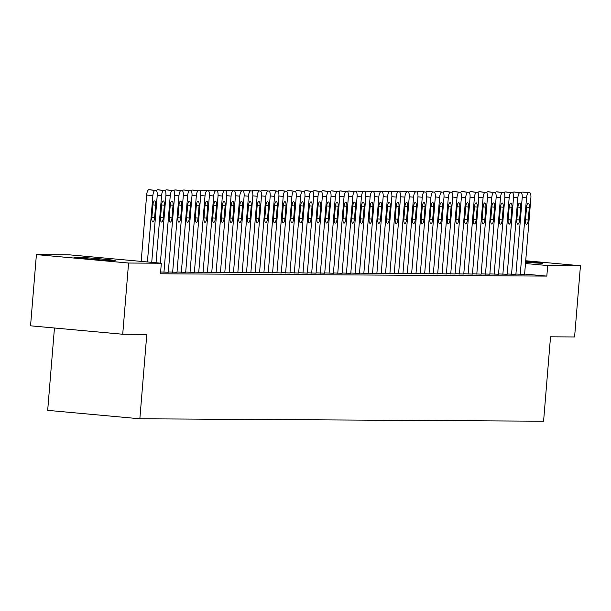 <?xml version="1.0" encoding="UTF-8"?>
<svg xmlns="http://www.w3.org/2000/svg" width="611" height="611" viewBox="0 0 611 611"><rect width="100%" height="100%" fill="white"/><g stroke="black" fill="none" stroke-linecap="round" stroke-linejoin="round"><path stroke-width="0.92" d="M525.674 261.21A20.644 0.542 -175.3 0 1 542.866 263.158A20.644 0.542 -175.3 0 1 541.72 263.242A20.644 0.542 -175.3 0 1 525.59 262.279M113.997 260.676A20.644 0.542 -175.3 0 1 91.108 259.148A20.644 0.542 -175.3 0 1 73.992 257.2A20.644 0.542 -175.3 0 1 75.138 257.116A20.644 0.542 -175.3 0 1 98.027 258.644A20.644 0.542 -175.3 0 1 115.143 260.591A20.644 0.542 -175.3 0 1 113.997 260.676M54.455 328L47.681 410.355L139.85 418.787L543.584 421.216L550.526 336.814L574.592 336.959L580.45 265.754L547.685 265.556L525.491 263.524M139.85 418.787L146.793 334.393L122.719 334.248L30.55 325.816L36.408 254.611L69.165 254.81L161.335 263.234L128.57 263.036L36.408 254.611M507.237 273.995L515.905 274.339M489.862 273.888L498.523 274.24M472.479 273.781L481.147 274.133M455.096 273.682L463.764 274.026M437.72 273.575L446.381 273.927M420.337 273.468L429.006 273.82M402.962 273.369L411.623 273.713M385.579 273.262L394.248 273.606M368.196 273.155L376.865 273.507M350.821 273.056L359.482 273.4M333.438 272.949L342.107 273.293M316.063 272.842L324.724 273.193M298.68 272.743L307.348 273.086M281.297 272.636L289.965 272.98M263.921 272.529L272.582 272.88M246.539 272.43L255.207 272.773M229.163 272.323L237.824 272.666M211.78 272.216L220.876 272.605L220.449 272.567L226.734 196.062A5.293 1.734 95.2 0 0 225.482 190.785A5.293 1.734 95.2 0 0 225.428 190.777L224.558 190.777A5.293 1.734 95.2 0 0 222.389 196.039L216.095 272.575M194.397 272.116L203.066 272.46M177.022 272.01L185.683 272.353M160.617 271.994L168.308 272.254M161.335 263.234L160.464 273.781L546.822 276.103L524.62 274.079M168.331 271.956L176.999 272.3M185.713 272.063L194.374 272.407M203.089 272.162L211.757 272.514M220.472 272.269L229.133 272.613M237.847 272.376L246.516 272.72M255.23 272.475L263.899 272.827M272.613 272.582L281.274 272.934M289.988 272.689L298.657 273.033M307.371 272.789L316.032 273.14M324.747 272.896L333.415 273.247M342.129 273.002L350.798 273.346M359.512 273.109L368.173 273.453M376.888 273.209L385.984 273.598L385.556 273.56L391.842 197.055A5.293 1.734 95.2 0 0 390.589 191.778A5.293 1.734 95.2 0 0 390.536 191.77L389.673 191.77A5.293 1.734 95.2 0 0 387.496 197.032L381.203 273.568M394.271 273.316L402.932 273.659M411.646 273.423L420.315 273.766M429.029 273.522L437.697 273.873M446.412 273.629L455.073 273.972M463.787 273.736L472.456 274.079M481.17 273.835L489.831 274.186M498.545 273.942L507.214 274.286M515.928 274.049L524.597 274.392M525.712 260.752L580.45 265.754M122.719 334.248L128.57 263.036M546.822 276.103L547.685 265.556M147.419 261.959L152.872 195.619A5.293 1.734 95.2 0 1 155.041 190.357L155.912 190.365A5.293 1.734 95.2 0 1 155.958 190.365A5.293 1.734 95.2 0 1 157.218 195.65L151.734 262.356M149.779 189.8A5.293 1.734 -84.8 0 0 149.733 189.792A5.293 1.734 -84.8 0 0 149.68 189.792L148.817 189.784A5.293 1.734 -84.8 0 0 146.64 195.054L141.187 261.393M152.872 205.12A4.239 1.382 -84.8 0 1 154.644 200.912A4.239 1.382 -84.8 0 1 155.652 205.136L154.614 217.799A4.239 1.382 -84.8 0 1 152.834 222.007A4.239 1.382 -84.8 0 1 151.834 217.783L152.872 205.12M156.042 262.753L161.564 195.673A5.293 1.734 95.2 0 1 163.733 190.411L164.603 190.418A5.293 1.734 95.2 0 1 164.649 190.418A5.293 1.734 95.2 0 1 165.902 195.703L160.357 263.142M161.564 205.174A4.239 1.382 -84.8 0 1 163.336 200.966A4.239 1.382 -84.8 0 1 164.344 205.189L163.305 217.852A4.239 1.382 -84.8 0 1 161.525 222.06A4.239 1.382 -84.8 0 1 160.517 217.829L161.564 205.174M156.485 190.693A5.293 1.734 -84.8 0 1 157.501 189.838L158.371 189.845A5.293 1.734 -84.8 0 1 158.425 189.845A5.293 1.734 -84.8 0 1 158.47 189.853M163.954 272.262L170.248 195.726A5.293 1.734 95.2 0 1 172.424 190.464L173.287 190.464A5.293 1.734 95.2 0 1 173.341 190.472A5.293 1.734 95.2 0 1 174.593 195.749L168.3 272.285M170.255 205.227A4.239 1.382 -84.8 0 1 172.027 201.019A4.239 1.382 -84.8 0 1 173.035 205.243L171.989 217.898A4.239 1.382 -84.8 0 1 170.217 222.114A4.239 1.382 -84.8 0 1 169.209 217.883L170.255 205.227M165.176 190.747A5.293 1.734 -84.8 0 1 166.192 189.891L167.063 189.899A5.293 1.734 -84.8 0 1 167.109 189.899A5.293 1.734 -84.8 0 1 167.162 189.906M172.646 272.315L178.939 195.78A5.293 1.734 95.2 0 1 181.108 190.517L181.979 190.517A5.293 1.734 95.2 0 1 182.032 190.525A5.293 1.734 95.2 0 1 183.285 195.803L176.991 272.338M178.939 205.281A4.239 1.382 -84.8 0 1 180.719 201.065A4.239 1.382 -84.8 0 1 181.719 205.296L180.68 217.951A4.239 1.382 -84.8 0 1 178.908 222.16A4.239 1.382 -84.8 0 1 177.9 217.936L178.939 205.281M173.868 190.792A5.293 1.734 -84.8 0 1 174.883 189.945L175.754 189.952A5.293 1.734 -84.8 0 1 175.8 189.952A5.293 1.734 -84.8 0 1 175.846 189.96M181.337 272.369L187.63 195.833A5.293 1.734 95.2 0 1 189.8 190.563L190.67 190.571A5.293 1.734 95.2 0 1 190.716 190.571A5.293 1.734 95.2 0 1 191.976 195.856L185.683 272.391M187.63 205.327A4.239 1.382 -84.8 0 1 189.41 201.118A4.239 1.382 -84.8 0 1 190.411 205.349L189.372 218.005A4.239 1.382 -84.8 0 1 187.592 222.213A4.239 1.382 -84.8 0 1 186.592 217.99L187.63 205.327M182.552 190.846A5.293 1.734 -84.8 0 1 183.575 189.998L184.446 190.006A5.293 1.734 -84.8 0 1 184.491 190.006A5.293 1.734 -84.8 0 1 184.537 190.013M190.029 272.422L196.322 195.879A5.293 1.734 95.2 0 1 198.491 190.617L199.362 190.624A5.293 1.734 95.2 0 1 199.407 190.624A5.293 1.734 95.2 0 1 200.668 195.91L194.374 272.445M196.322 205.38A4.239 1.382 -84.8 0 1 198.094 201.172A4.239 1.382 -84.8 0 1 199.102 205.395L198.063 218.058A4.239 1.382 -84.8 0 1 196.284 222.267A4.239 1.382 -84.8 0 1 195.283 218.043L196.322 205.38M191.243 190.899A5.293 1.734 -84.8 0 1 192.266 190.052L193.129 190.052A5.293 1.734 -84.8 0 1 193.183 190.059A5.293 1.734 -84.8 0 1 193.229 190.067M198.72 272.468L205.013 195.932A5.293 1.734 95.2 0 1 207.182 190.67L208.053 190.678A5.293 1.734 95.2 0 1 208.099 190.678A5.293 1.734 95.2 0 1 209.352 195.963L203.066 272.498M205.013 205.433A4.239 1.382 -84.8 0 1 206.785 201.225A4.239 1.382 -84.8 0 1 207.793 205.449L206.755 218.112A4.239 1.382 -84.8 0 1 204.975 222.32A4.239 1.382 -84.8 0 1 203.967 218.096L205.013 205.433M199.934 190.953A5.293 1.734 -84.8 0 1 200.95 190.105L201.821 190.105A5.293 1.734 -84.8 0 1 201.874 190.113A5.293 1.734 -84.8 0 1 201.92 190.113M207.404 272.521L213.697 195.986A5.293 1.734 95.2 0 1 215.874 190.724L216.737 190.731A5.293 1.734 95.2 0 1 216.79 190.731A5.293 1.734 95.2 0 1 218.043 196.016L211.75 272.552M213.705 205.487A4.239 1.382 -84.8 0 1 215.477 201.279A4.239 1.382 -84.8 0 1 216.485 205.502L215.439 218.165A4.239 1.382 -84.8 0 1 213.667 222.373A4.239 1.382 -84.8 0 1 212.659 218.142L213.705 205.487M208.626 191.006A5.293 1.734 -84.8 0 1 209.642 190.151L210.512 190.158A5.293 1.734 -84.8 0 1 210.558 190.158A5.293 1.734 -84.8 0 1 210.612 190.166M222.389 205.54A4.239 1.382 -84.8 0 1 224.168 201.332A4.239 1.382 -84.8 0 1 225.169 205.556L224.13 218.211A4.239 1.382 -84.8 0 1 222.358 222.427A4.239 1.382 -84.8 0 1 221.35 218.196L222.389 205.54M217.317 191.06A5.293 1.734 -84.8 0 1 218.333 190.204L219.204 190.212A5.293 1.734 -84.8 0 1 219.25 190.212A5.293 1.734 -84.8 0 1 219.296 190.22M224.787 272.628L231.08 196.093A5.293 1.734 95.2 0 1 233.249 190.831L234.12 190.831A5.293 1.734 95.2 0 1 234.166 190.838A5.293 1.734 95.2 0 1 235.426 196.116L229.133 272.651M231.08 205.594A4.239 1.382 -84.8 0 1 232.86 201.378A4.239 1.382 -84.8 0 1 233.86 205.609L232.822 218.264A4.239 1.382 -84.8 0 1 231.042 222.473A4.239 1.382 -84.8 0 1 230.042 218.249L231.08 205.594M226.001 191.106A5.293 1.734 -84.8 0 1 227.025 190.258L227.895 190.265A5.293 1.734 -84.8 0 1 227.941 190.265A5.293 1.734 -84.8 0 1 227.987 190.273M233.478 272.682L239.772 196.146A5.293 1.734 95.2 0 1 241.941 190.876L242.811 190.884A5.293 1.734 95.2 0 1 242.857 190.884A5.293 1.734 95.2 0 1 244.117 196.169L237.824 272.705M239.772 205.64A4.239 1.382 -84.8 0 1 241.544 201.431A4.239 1.382 -84.8 0 1 242.552 205.663L241.513 218.318A4.239 1.382 -84.8 0 1 239.733 222.526A4.239 1.382 -84.8 0 1 238.733 218.303L239.772 205.64M234.693 191.159A5.293 1.734 -84.8 0 1 235.716 190.311L236.579 190.319A5.293 1.734 -84.8 0 1 236.633 190.319A5.293 1.734 -84.8 0 1 236.678 190.327M242.17 272.735L248.463 196.2A5.293 1.734 95.2 0 1 250.632 190.93L251.503 190.938A5.293 1.734 95.2 0 1 251.549 190.938A5.293 1.734 95.2 0 1 252.801 196.223L246.516 272.758M248.463 205.693A4.239 1.382 -84.8 0 1 250.235 201.485A4.239 1.382 -84.8 0 1 251.243 205.708L250.205 218.371A4.239 1.382 -84.8 0 1 248.425 222.58A4.239 1.382 -84.8 0 1 247.417 218.356L248.463 205.693M243.384 191.212A5.293 1.734 -84.8 0 1 244.4 190.365L245.271 190.365A5.293 1.734 -84.8 0 1 245.324 190.372A5.293 1.734 -84.8 0 1 245.37 190.38M250.854 272.781L257.147 196.246A5.293 1.734 95.2 0 1 259.324 190.983L260.187 190.991A5.293 1.734 95.2 0 1 260.24 190.991A5.293 1.734 95.2 0 1 261.493 196.276L255.199 272.812M257.155 205.747A4.239 1.382 -84.8 0 1 258.927 201.538A4.239 1.382 -84.8 0 1 259.935 205.762L258.888 218.425A4.239 1.382 -84.8 0 1 257.116 222.633A4.239 1.382 -84.8 0 1 256.108 218.41L257.155 205.747M252.076 191.266A5.293 1.734 -84.8 0 1 253.091 190.418L253.962 190.418A5.293 1.734 -84.8 0 1 254.008 190.426A5.293 1.734 -84.8 0 1 254.061 190.426M259.545 272.834L265.838 196.299A5.293 1.734 95.2 0 1 268.008 191.037L268.878 191.044A5.293 1.734 95.2 0 1 268.932 191.044A5.293 1.734 95.2 0 1 270.184 196.33L263.891 272.865M265.838 205.8A4.239 1.382 -84.8 0 1 267.618 201.592A4.239 1.382 -84.8 0 1 268.619 205.815L267.58 218.478A4.239 1.382 -84.8 0 1 265.808 222.687A4.239 1.382 -84.8 0 1 264.8 218.455L265.838 205.8M260.767 191.319A5.293 1.734 -84.8 0 1 261.783 190.464L262.654 190.472A5.293 1.734 -84.8 0 1 262.699 190.472A5.293 1.734 -84.8 0 1 262.745 190.479M268.237 272.888L274.53 196.352A5.293 1.734 95.2 0 1 276.699 191.09L277.57 191.09A5.293 1.734 95.2 0 1 277.615 191.098A5.293 1.734 95.2 0 1 278.876 196.375L272.582 272.918M274.53 205.854A4.239 1.382 -84.8 0 1 276.309 201.645A4.239 1.382 -84.8 0 1 277.31 205.869L276.271 218.532A4.239 1.382 -84.8 0 1 274.492 222.74A4.239 1.382 -84.8 0 1 273.491 218.509L274.53 205.854M269.451 191.373A5.293 1.734 -84.8 0 1 270.474 190.517L271.345 190.525A5.293 1.734 -84.8 0 1 271.391 190.525A5.293 1.734 -84.8 0 1 271.437 190.533M276.928 272.941L283.221 196.406A5.293 1.734 95.2 0 1 285.39 191.144L286.261 191.144A5.293 1.734 95.2 0 1 286.307 191.151A5.293 1.734 95.2 0 1 287.567 196.429L281.274 272.964M283.221 205.907A4.239 1.382 -84.8 0 1 284.993 201.691A4.239 1.382 -84.8 0 1 286.001 205.922L284.963 218.578A4.239 1.382 -84.8 0 1 283.183 222.794A4.239 1.382 -84.8 0 1 282.183 218.562L283.221 205.907M278.142 191.419A5.293 1.734 -84.8 0 1 279.166 190.571L280.029 190.579A5.293 1.734 -84.8 0 1 280.082 190.579A5.293 1.734 -84.8 0 1 280.128 190.586M285.62 272.995L291.913 196.459A5.293 1.734 95.2 0 1 294.082 191.19L294.953 191.197A5.293 1.734 95.2 0 1 294.998 191.197A5.293 1.734 95.2 0 1 296.251 196.482L289.965 273.018M291.913 205.953A4.239 1.382 -84.8 0 1 293.685 201.745A4.239 1.382 -84.8 0 1 294.693 205.976L293.654 218.631A4.239 1.382 -84.8 0 1 291.875 222.839A4.239 1.382 -84.8 0 1 290.867 218.616L291.913 205.953M286.834 191.472A5.293 1.734 -84.8 0 1 287.85 190.624L288.72 190.632A5.293 1.734 -84.8 0 1 288.774 190.632A5.293 1.734 -84.8 0 1 288.82 190.64M294.303 273.048L300.597 196.513A5.293 1.734 95.2 0 1 302.773 191.243L303.636 191.251A5.293 1.734 95.2 0 1 303.69 191.251A5.293 1.734 95.2 0 1 304.942 196.536L298.649 273.071M300.604 206.006A4.239 1.382 -84.8 0 1 302.376 201.798A4.239 1.382 -84.8 0 1 303.384 206.029L302.338 218.685A4.239 1.382 -84.8 0 1 300.566 222.893A4.239 1.382 -84.8 0 1 299.558 218.669L300.604 206.006M295.525 191.526A5.293 1.734 -84.8 0 1 296.541 190.678L297.412 190.678A5.293 1.734 -84.8 0 1 297.458 190.685A5.293 1.734 -84.8 0 1 297.511 190.693M302.995 273.094L309.288 196.559A5.293 1.734 95.2 0 1 311.457 191.296L312.328 191.304A5.293 1.734 95.2 0 1 312.381 191.304A5.293 1.734 95.2 0 1 313.634 196.589L307.341 273.125M309.288 206.06A4.239 1.382 -84.8 0 1 311.068 201.851A4.239 1.382 -84.8 0 1 312.068 206.075L311.03 218.738A4.239 1.382 -84.8 0 1 309.258 222.946A4.239 1.382 -84.8 0 1 308.25 218.723L309.288 206.06M304.217 191.579A5.293 1.734 -84.8 0 1 305.233 190.731L306.103 190.731A5.293 1.734 -84.8 0 1 306.149 190.739A5.293 1.734 -84.8 0 1 306.195 190.739M311.686 273.148L317.98 196.612A5.293 1.734 95.2 0 1 320.149 191.35L321.019 191.358A5.293 1.734 95.2 0 1 321.065 191.358A5.293 1.734 95.2 0 1 322.325 196.643L316.032 273.178M317.98 206.113A4.239 1.382 -84.8 0 1 319.759 201.905A4.239 1.382 -84.8 0 1 320.76 206.128L319.721 218.791A4.239 1.382 -84.8 0 1 317.941 223A4.239 1.382 -84.8 0 1 316.941 218.776L317.98 206.113M312.901 191.633A5.293 1.734 -84.8 0 1 313.924 190.777L314.795 190.785A5.293 1.734 -84.8 0 1 314.841 190.785A5.293 1.734 -84.8 0 1 314.886 190.792M320.378 273.201L326.671 196.666A5.293 1.734 95.2 0 1 328.84 191.403L329.711 191.411A5.293 1.734 95.2 0 1 329.757 191.411A5.293 1.734 95.2 0 1 331.017 196.696L324.724 273.232M326.671 206.167A4.239 1.382 -84.8 0 1 328.443 201.958A4.239 1.382 -84.8 0 1 329.451 206.182L328.413 218.845A4.239 1.382 -84.8 0 1 326.633 223.053A4.239 1.382 -84.8 0 1 325.632 218.822L326.671 206.167M321.592 191.686A5.293 1.734 -84.8 0 1 322.616 190.831L323.479 190.838A5.293 1.734 -84.8 0 1 323.532 190.838A5.293 1.734 -84.8 0 1 323.578 190.846M329.069 273.254L335.363 196.719A5.293 1.734 95.2 0 1 337.532 191.457L338.402 191.457A5.293 1.734 95.2 0 1 338.448 191.464A5.293 1.734 95.2 0 1 339.701 196.742L333.415 273.277M335.363 206.22A4.239 1.382 -84.8 0 1 337.135 202.012A4.239 1.382 -84.8 0 1 338.143 206.235L337.104 218.891A4.239 1.382 -84.8 0 1 335.324 223.107A4.239 1.382 -84.8 0 1 334.316 218.875L335.363 206.22M330.284 191.739A5.293 1.734 -84.8 0 1 331.299 190.884L332.17 190.892A5.293 1.734 -84.8 0 1 332.224 190.892A5.293 1.734 -84.8 0 1 332.269 190.899M337.753 273.308L344.046 196.773A5.293 1.734 95.2 0 1 346.223 191.51L347.086 191.51A5.293 1.734 95.2 0 1 347.14 191.518A5.293 1.734 95.2 0 1 348.392 196.795L342.099 273.331M344.054 206.274A4.239 1.382 -84.8 0 1 345.826 202.058A4.239 1.382 -84.8 0 1 346.834 206.289L345.788 218.944A4.239 1.382 -84.8 0 1 344.016 223.152A4.239 1.382 -84.8 0 1 343.008 218.929L344.054 206.274M338.975 191.785A5.293 1.734 -84.8 0 1 339.991 190.938L340.862 190.945A5.293 1.734 -84.8 0 1 340.907 190.945A5.293 1.734 -84.8 0 1 340.961 190.953M346.445 273.361L352.738 196.826A5.293 1.734 95.2 0 1 354.907 191.556L355.778 191.564A5.293 1.734 95.2 0 1 355.831 191.564A5.293 1.734 95.2 0 1 357.084 196.849L350.79 273.384M352.738 206.319A4.239 1.382 -84.8 0 1 354.517 202.111A4.239 1.382 -84.8 0 1 355.518 206.342L354.479 218.998A4.239 1.382 -84.8 0 1 352.707 223.206A4.239 1.382 -84.8 0 1 351.699 218.982L352.738 206.319M347.667 191.839A5.293 1.734 -84.8 0 1 348.682 190.991L349.553 190.999A5.293 1.734 -84.8 0 1 349.599 190.999A5.293 1.734 -84.8 0 1 349.645 191.006M355.136 273.415L361.429 196.872A5.293 1.734 95.2 0 1 363.598 191.61L364.469 191.617A5.293 1.734 95.2 0 1 364.515 191.617A5.293 1.734 95.2 0 1 365.775 196.902L359.482 273.438M361.429 206.373A4.239 1.382 -84.8 0 1 363.209 202.165A4.239 1.382 -84.8 0 1 364.209 206.388L363.171 219.051A4.239 1.382 -84.8 0 1 361.391 223.259A4.239 1.382 -84.8 0 1 360.391 219.036L361.429 206.373M356.35 191.892A5.293 1.734 -84.8 0 1 357.374 191.044L358.245 191.044A5.293 1.734 -84.8 0 1 358.29 191.052A5.293 1.734 -84.8 0 1 358.336 191.052M363.828 273.461L370.121 196.925A5.293 1.734 95.2 0 1 372.29 191.663L373.161 191.671A5.293 1.734 95.2 0 1 373.206 191.671A5.293 1.734 95.2 0 1 374.467 196.956L368.173 273.491M370.121 206.426A4.239 1.382 -84.8 0 1 371.893 202.218A4.239 1.382 -84.8 0 1 372.901 206.442L371.862 219.105A4.239 1.382 -84.8 0 1 370.083 223.313A4.239 1.382 -84.8 0 1 369.082 219.089L370.121 206.426M365.042 191.946A5.293 1.734 -84.8 0 1 366.065 191.098L366.928 191.098A5.293 1.734 -84.8 0 1 366.982 191.098A5.293 1.734 -84.8 0 1 367.028 191.106M372.519 273.514L378.812 196.979A5.293 1.734 95.2 0 1 380.981 191.717L381.852 191.724A5.293 1.734 95.2 0 1 381.898 191.724A5.293 1.734 95.2 0 1 383.15 197.009L376.865 273.545M378.812 206.48A4.239 1.382 -84.8 0 1 380.584 202.272A4.239 1.382 -84.8 0 1 381.592 206.495L380.554 219.158A4.239 1.382 -84.8 0 1 378.774 223.366A4.239 1.382 -84.8 0 1 377.766 219.135L378.812 206.48M373.733 191.999A5.293 1.734 -84.8 0 1 374.749 191.144L375.62 191.151A5.293 1.734 -84.8 0 1 375.673 191.151A5.293 1.734 -84.8 0 1 375.719 191.159M387.504 206.533A4.239 1.382 -84.8 0 1 389.276 202.325A4.239 1.382 -84.8 0 1 390.284 206.549L389.238 219.204A4.239 1.382 -84.8 0 1 387.466 223.42A4.239 1.382 -84.8 0 1 386.458 219.189L387.504 206.533M382.425 192.053A5.293 1.734 -84.8 0 1 383.441 191.197L384.311 191.205A5.293 1.734 -84.8 0 1 384.357 191.205A5.293 1.734 -84.8 0 1 384.411 191.212M389.894 273.621L396.188 197.086A5.293 1.734 95.2 0 1 398.357 191.823L399.227 191.823A5.293 1.734 95.2 0 1 399.281 191.831A5.293 1.734 95.2 0 1 400.533 197.109L394.24 273.644M396.188 206.587A4.239 1.382 -84.8 0 1 397.967 202.371A4.239 1.382 -84.8 0 1 398.968 206.602L397.929 219.257A4.239 1.382 -84.8 0 1 396.157 223.466A4.239 1.382 -84.8 0 1 395.149 219.242L396.188 206.587M391.116 192.098A5.293 1.734 -84.8 0 1 392.132 191.251L393.003 191.258A5.293 1.734 -84.8 0 1 393.049 191.258A5.293 1.734 -84.8 0 1 393.094 191.266M398.586 273.675L404.879 197.139A5.293 1.734 95.2 0 1 407.048 191.869L407.919 191.877A5.293 1.734 95.2 0 1 407.965 191.877A5.293 1.734 95.2 0 1 409.225 197.162L402.932 273.697M404.879 206.633A4.239 1.382 -84.8 0 1 406.659 202.424A4.239 1.382 -84.8 0 1 407.659 206.655L406.62 219.311A4.239 1.382 -84.8 0 1 404.841 223.519A4.239 1.382 -84.8 0 1 403.84 219.296L404.879 206.633M399.8 192.152A5.293 1.734 -84.8 0 1 400.824 191.304L401.694 191.312A5.293 1.734 -84.8 0 1 401.74 191.312A5.293 1.734 -84.8 0 1 401.786 191.319M407.277 273.728L413.571 197.193A5.293 1.734 95.2 0 1 415.74 191.923L416.61 191.93A5.293 1.734 95.2 0 1 416.656 191.93A5.293 1.734 95.2 0 1 417.916 197.216L411.623 273.751M413.571 206.686A4.239 1.382 -84.8 0 1 415.343 202.478A4.239 1.382 -84.8 0 1 416.351 206.701L415.312 219.364A4.239 1.382 -84.8 0 1 413.532 223.573A4.239 1.382 -84.8 0 1 412.532 219.349L413.571 206.686M408.492 192.205A5.293 1.734 -84.8 0 1 409.515 191.358L410.378 191.358A5.293 1.734 -84.8 0 1 410.432 191.365A5.293 1.734 -84.8 0 1 410.477 191.373M415.969 273.774L422.262 197.238A5.293 1.734 95.2 0 1 424.431 191.976L425.302 191.984A5.293 1.734 95.2 0 1 425.348 191.984A5.293 1.734 95.2 0 1 426.6 197.269L420.315 273.804M422.262 206.739A4.239 1.382 -84.8 0 1 424.034 202.531A4.239 1.382 -84.8 0 1 425.042 206.755L424.003 219.418A4.239 1.382 -84.8 0 1 422.224 223.626A4.239 1.382 -84.8 0 1 421.216 219.402L422.262 206.739M417.183 192.259A5.293 1.734 -84.8 0 1 418.199 191.411L419.07 191.411A5.293 1.734 -84.8 0 1 419.123 191.419A5.293 1.734 -84.8 0 1 419.169 191.419M424.653 273.827L430.946 197.292A5.293 1.734 95.2 0 1 433.123 192.03L433.986 192.037A5.293 1.734 95.2 0 1 434.039 192.037A5.293 1.734 95.2 0 1 435.292 197.322L428.998 273.858M430.954 206.793A4.239 1.382 -84.8 0 1 432.725 202.585A4.239 1.382 -84.8 0 1 433.734 206.808L432.687 219.471A4.239 1.382 -84.8 0 1 430.915 223.679A4.239 1.382 -84.8 0 1 429.907 219.448L430.954 206.793M425.875 192.312A5.293 1.734 -84.8 0 1 426.89 191.457L427.761 191.464A5.293 1.734 -84.8 0 1 427.807 191.464A5.293 1.734 -84.8 0 1 427.86 191.472M433.344 273.881L439.637 197.345A5.293 1.734 95.2 0 1 441.806 192.083L442.677 192.083A5.293 1.734 95.2 0 1 442.731 192.091A5.293 1.734 95.2 0 1 443.983 197.368L437.69 273.904M439.637 206.846A4.239 1.382 -84.8 0 1 441.417 202.638A4.239 1.382 -84.8 0 1 442.417 206.862L441.379 219.517A4.239 1.382 -84.8 0 1 439.607 223.733A4.239 1.382 -84.8 0 1 438.599 219.502L439.637 206.846M434.566 192.366A5.293 1.734 -84.8 0 1 435.582 191.51L436.453 191.518A5.293 1.734 -84.8 0 1 436.498 191.518A5.293 1.734 -84.8 0 1 436.544 191.526M442.036 273.934L448.329 197.399A5.293 1.734 95.2 0 1 450.498 192.137L451.369 192.137A5.293 1.734 95.2 0 1 451.414 192.144A5.293 1.734 95.2 0 1 452.675 197.422L446.381 273.957M448.329 206.9A4.239 1.382 -84.8 0 1 450.108 202.684A4.239 1.382 -84.8 0 1 451.109 206.915L450.07 219.57A4.239 1.382 -84.8 0 1 448.291 223.779A4.239 1.382 -84.8 0 1 447.29 219.555L448.329 206.9M443.25 192.412A5.293 1.734 -84.8 0 1 444.273 191.564L445.144 191.571A5.293 1.734 -84.8 0 1 445.19 191.571A5.293 1.734 -84.8 0 1 445.236 191.579M450.727 273.988L457.02 197.452A5.293 1.734 95.2 0 1 459.189 192.182L460.06 192.19A5.293 1.734 95.2 0 1 460.106 192.19A5.293 1.734 95.2 0 1 461.366 197.475L455.073 274.011M457.02 206.946A4.239 1.382 -84.8 0 1 458.792 202.737A4.239 1.382 -84.8 0 1 459.8 206.969L458.762 219.624A4.239 1.382 -84.8 0 1 456.982 223.832A4.239 1.382 -84.8 0 1 455.982 219.609L457.02 206.946M451.941 192.465A5.293 1.734 -84.8 0 1 452.965 191.617L453.828 191.625A5.293 1.734 -84.8 0 1 453.881 191.625A5.293 1.734 -84.8 0 1 453.927 191.633M459.419 274.041L465.712 197.506A5.293 1.734 95.2 0 1 467.881 192.236L468.752 192.244A5.293 1.734 95.2 0 1 468.797 192.244A5.293 1.734 95.2 0 1 470.05 197.529L463.764 274.064M465.712 206.999A4.239 1.382 -84.8 0 1 467.484 202.791A4.239 1.382 -84.8 0 1 468.492 207.022L467.453 219.677A4.239 1.382 -84.8 0 1 465.674 223.886A4.239 1.382 -84.8 0 1 464.666 219.662L465.712 206.999M460.633 192.518A5.293 1.734 -84.8 0 1 461.649 191.671L462.519 191.671A5.293 1.734 -84.8 0 1 462.573 191.678A5.293 1.734 -84.8 0 1 462.619 191.686M468.102 274.087L474.396 197.552A5.293 1.734 95.2 0 1 476.572 192.289L477.435 192.297A5.293 1.734 95.2 0 1 477.489 192.297A5.293 1.734 95.2 0 1 478.741 197.582L472.448 274.118M474.403 207.053A4.239 1.382 -84.8 0 1 476.175 202.844A4.239 1.382 -84.8 0 1 477.183 207.068L476.137 219.731A4.239 1.382 -84.8 0 1 474.365 223.939A4.239 1.382 -84.8 0 1 473.357 219.716L474.403 207.053M469.324 192.572A5.293 1.734 -84.8 0 1 470.34 191.724L471.211 191.724A5.293 1.734 -84.8 0 1 471.257 191.732A5.293 1.734 -84.8 0 1 471.31 191.732M476.794 274.14L483.087 197.605A5.293 1.734 95.2 0 1 485.256 192.343L486.127 192.35A5.293 1.734 95.2 0 1 486.18 192.35A5.293 1.734 95.2 0 1 487.433 197.636L481.14 274.171M483.087 207.106A4.239 1.382 -84.8 0 1 484.867 202.898A4.239 1.382 -84.8 0 1 485.867 207.121L484.828 219.784A4.239 1.382 -84.8 0 1 483.057 223.993A4.239 1.382 -84.8 0 1 482.048 219.769L483.087 207.106M478.016 192.625A5.293 1.734 -84.8 0 1 479.032 191.77L479.902 191.778A5.293 1.734 -84.8 0 1 479.948 191.778A5.293 1.734 -84.8 0 1 479.994 191.785M485.485 274.194L491.779 197.659A5.293 1.734 95.2 0 1 493.948 192.396L494.818 192.404A5.293 1.734 95.2 0 1 494.864 192.404A5.293 1.734 95.2 0 1 496.124 197.689L489.831 274.224M491.779 207.16A4.239 1.382 -84.8 0 1 493.558 202.951A4.239 1.382 -84.8 0 1 494.559 207.175L493.52 219.838A4.239 1.382 -84.8 0 1 491.74 224.046A4.239 1.382 -84.8 0 1 490.74 219.815L491.779 207.16M486.7 192.679A5.293 1.734 -84.8 0 1 487.723 191.823L488.594 191.831A5.293 1.734 -84.8 0 1 488.64 191.831A5.293 1.734 -84.8 0 1 488.685 191.839M494.177 274.247L500.47 197.712A5.293 1.734 95.2 0 1 502.639 192.45L503.51 192.45A5.293 1.734 95.2 0 1 503.556 192.457A5.293 1.734 95.2 0 1 504.816 197.735L498.523 274.27M500.47 207.213A4.239 1.382 -84.8 0 1 502.242 203.005A4.239 1.382 -84.8 0 1 503.25 207.228L502.211 219.884A4.239 1.382 -84.8 0 1 500.432 224.1A4.239 1.382 -84.8 0 1 499.431 219.868L500.47 207.213M495.391 192.725A5.293 1.734 -84.8 0 1 496.415 191.877L497.278 191.885A5.293 1.734 -84.8 0 1 497.331 191.885A5.293 1.734 -84.8 0 1 497.377 191.892M502.868 274.301L509.162 197.765A5.293 1.734 95.2 0 1 511.331 192.503L512.201 192.503A5.293 1.734 95.2 0 1 512.247 192.511A5.293 1.734 95.2 0 1 513.5 197.788L507.214 274.324M509.162 207.266A4.239 1.382 -84.8 0 1 510.933 203.051A4.239 1.382 -84.8 0 1 511.942 207.282L510.903 219.937A4.239 1.382 -84.8 0 1 509.123 224.145A4.239 1.382 -84.8 0 1 508.115 219.922L509.162 207.266M504.083 192.778A5.293 1.734 -84.8 0 1 505.098 191.93L505.969 191.938A5.293 1.734 -84.8 0 1 506.023 191.938A5.293 1.734 -84.8 0 1 506.068 191.946M511.552 274.354L517.845 197.819A5.293 1.734 95.2 0 1 520.022 192.549L520.885 192.557A5.293 1.734 95.2 0 1 520.939 192.557A5.293 1.734 95.2 0 1 522.191 197.842L515.898 274.377M517.853 207.312A4.239 1.382 -84.8 0 1 519.625 203.104A4.239 1.382 -84.8 0 1 520.633 207.335L519.587 219.991A4.239 1.382 -84.8 0 1 517.815 224.199A4.239 1.382 -84.8 0 1 516.807 219.975L517.853 207.312M512.774 192.832A5.293 1.734 -84.8 0 1 513.79 191.984L514.661 191.984A5.293 1.734 -84.8 0 1 514.706 191.991A5.293 1.734 -84.8 0 1 514.76 191.999M520.244 274.4L526.537 197.865A5.293 1.734 95.2 0 1 528.706 192.602L529.577 192.61A5.293 1.734 95.2 0 1 529.63 192.61A5.293 1.734 95.2 0 1 530.883 197.895L524.589 274.431M526.537 207.366A4.239 1.382 -84.8 0 1 528.316 203.157A4.239 1.382 -84.8 0 1 529.317 207.381L528.278 220.044A4.239 1.382 -84.8 0 1 526.506 224.252A4.239 1.382 -84.8 0 1 525.498 220.029L526.537 207.366M521.466 192.885A5.293 1.734 -84.8 0 1 522.481 192.037L523.352 192.037A5.293 1.734 -84.8 0 1 523.398 192.045A5.293 1.734 -84.8 0 1 523.444 192.045M146.64 195.054L152.872 195.619M148.817 189.784L155.041 190.357M149.68 189.792L155.912 190.365M155.652 205.136L152.895 204.884M154.614 217.799L151.849 217.547M157.241 195.276L161.564 195.673M157.501 189.838L163.733 190.411M158.371 189.845L164.603 190.418M164.344 205.189L161.587 204.937M163.305 217.852L160.54 217.6M165.932 195.329L170.248 195.726M166.192 189.891L172.424 190.464M167.063 189.899L173.287 190.464M173.035 205.243L170.27 204.99M171.989 217.898L169.232 217.646M174.624 195.383L178.939 195.78M174.883 189.945L181.108 190.517M175.754 189.952L181.979 190.517M181.719 205.296L178.962 205.044M180.68 217.951L177.923 217.699M183.308 195.436L187.63 195.833M183.575 189.998L189.8 190.563M184.446 190.006L190.67 190.571M190.411 205.349L187.653 205.097M189.372 218.005L186.607 217.753M191.999 195.489L196.322 195.879M192.266 190.052L198.491 190.617M193.129 190.052L199.362 190.624M199.102 205.395L196.345 205.143M198.063 218.058L195.299 217.806M200.691 195.543L205.013 195.932M200.95 190.105L207.182 190.67M201.821 190.105L208.053 190.678M207.793 205.449L205.036 205.197M206.755 218.112L203.99 217.86M209.382 195.589L213.697 195.986M209.642 190.151L215.874 190.724M210.512 190.158L216.737 190.731M216.485 205.502L213.72 205.25M215.439 218.165L212.681 217.913M218.074 195.642L222.389 196.039M218.333 190.204L224.558 190.777M219.204 190.212L225.428 190.777M225.169 205.556L222.412 205.304M224.13 218.211L221.373 217.959M226.757 195.696L231.08 196.093M227.025 190.258L233.249 190.831M227.895 190.265L234.12 190.831M233.86 205.609L231.103 205.357M232.822 218.264L230.057 218.012M235.449 195.749L239.772 196.146M235.716 190.311L241.941 190.876M236.579 190.319L242.811 190.884M242.552 205.663L239.795 205.411M241.513 218.318L238.748 218.066M244.14 195.803L248.463 196.2M244.4 190.365L250.632 190.93M245.271 190.365L251.503 190.938M251.243 205.708L248.486 205.456M250.205 218.371L247.44 218.119M252.832 195.856L257.147 196.246M253.091 190.418L259.324 190.983M253.962 190.418L260.187 190.991M259.935 205.762L257.17 205.51M258.888 218.425L256.131 218.173M261.523 195.91L265.838 196.299M261.783 190.464L268.008 191.037M262.654 190.472L268.878 191.044M268.619 205.815L265.861 205.563M267.58 218.478L264.823 218.226M270.207 195.955L274.53 196.352M270.474 190.517L276.699 191.09M271.345 190.525L277.57 191.09M277.31 205.869L274.553 205.617M276.271 218.532L273.507 218.272M278.899 196.009L283.221 196.406M279.166 190.571L285.39 191.144M280.029 190.579L286.261 191.144M286.001 205.922L283.244 205.67M284.963 218.578L282.198 218.326M287.59 196.062L291.913 196.459M287.85 190.624L294.082 191.19M288.72 190.632L294.953 191.197M294.693 205.976L291.936 205.724M293.654 218.631L290.889 218.379M296.282 196.116L300.597 196.513M296.541 190.678L302.773 191.243M297.412 190.678L303.636 191.251M303.384 206.029L300.62 205.77M302.338 218.685L299.581 218.433M304.973 196.169L309.288 196.559M305.233 190.731L311.457 191.296M306.103 190.731L312.328 191.304M312.068 206.075L309.311 205.823M311.03 218.738L308.272 218.486M313.657 196.223L317.98 196.612M313.924 190.777L320.149 191.35M314.795 190.785L321.019 191.358M320.76 206.128L318.003 205.876M319.721 218.791L316.956 218.539M322.348 196.268L326.671 196.666M322.616 190.831L328.84 191.403M323.479 190.838L329.711 191.411M329.451 206.182L326.694 205.93M328.413 218.845L325.648 218.585M331.04 196.322L335.363 196.719M331.299 190.884L337.532 191.457M332.17 190.892L338.402 191.457M338.143 206.235L335.386 205.983M337.104 218.891L334.339 218.639M339.731 196.375L344.046 196.773M339.991 190.938L346.223 191.51M340.862 190.945L347.086 191.51M346.834 206.289L344.069 206.037M345.788 218.944L343.031 218.692M348.423 196.429L352.738 196.826M348.682 190.991L354.907 191.556M349.553 190.999L355.778 191.564M355.518 206.342L352.761 206.09M354.479 218.998L351.722 218.746M357.107 196.482L361.429 196.872M357.374 191.044L363.598 191.61M358.245 191.044L364.469 191.617M364.209 206.388L361.452 206.136M363.171 219.051L360.406 218.799M365.798 196.536L370.121 196.925M366.065 191.098L372.29 191.663M366.928 191.098L373.161 191.671M372.901 206.442L370.144 206.19M371.862 219.105L369.097 218.853M374.49 196.582L378.812 196.979M374.749 191.144L380.981 191.717M375.62 191.151L381.852 191.724M381.592 206.495L378.835 206.243M380.554 219.158L377.789 218.906M383.181 196.635L387.496 197.032M383.441 191.197L389.673 191.77M384.311 191.205L390.536 191.77M390.284 206.549L387.519 206.297M389.238 219.204L386.48 218.952M391.872 196.689L396.188 197.086M392.132 191.251L398.357 191.823M393.003 191.258L399.227 191.823M398.968 206.602L396.211 206.35M397.929 219.257L395.172 219.005M400.556 196.742L404.879 197.139M400.824 191.304L407.048 191.869M401.694 191.312L407.919 191.877M407.659 206.655L404.902 206.403M406.62 219.311L403.856 219.059M409.248 196.795L413.571 197.193M409.515 191.358L415.74 191.923M410.378 191.358L416.61 191.93M416.351 206.701L413.594 206.449M415.312 219.364L412.547 219.112M417.939 196.849L422.262 197.238M418.199 191.411L424.431 191.976M419.07 191.411L425.302 191.984M425.042 206.755L422.285 206.503M424.003 219.418L421.239 219.166M426.631 196.902L430.946 197.292M426.89 191.457L433.123 192.03M427.761 191.464L433.986 192.037M433.734 206.808L430.969 206.556M432.687 219.471L429.93 219.219M435.322 196.948L439.637 197.345M435.582 191.51L441.806 192.083M436.453 191.518L442.677 192.083M442.417 206.862L439.66 206.61M441.379 219.517L438.622 219.265M444.006 197.002L448.329 197.399M444.273 191.564L450.498 192.137M445.144 191.571L451.369 192.137M451.109 206.915L448.352 206.663M450.07 219.57L447.305 219.318M452.698 197.055L457.02 197.452M452.965 191.617L459.189 192.182M453.828 191.625L460.06 192.19M459.8 206.969L457.043 206.717M458.762 219.624L455.997 219.372M461.389 197.109L465.712 197.506M461.649 191.671L467.881 192.236M462.519 191.671L468.752 192.244M468.492 207.022L465.735 206.762M467.453 219.677L464.688 219.425M470.08 197.162L474.396 197.552M470.34 191.724L476.572 192.289M471.211 191.724L477.435 192.297M477.183 207.068L474.419 206.816M476.137 219.731L473.38 219.479M478.772 197.216L483.087 197.605M479.032 191.77L485.256 192.343M479.902 191.778L486.127 192.35M485.867 207.121L483.11 206.869M484.828 219.784L482.071 219.532M487.456 197.261L491.779 197.659M487.723 191.823L493.948 192.396M488.594 191.831L494.818 192.404M494.559 207.175L491.802 206.923M493.52 219.838L490.755 219.578M496.147 197.315L500.47 197.712M496.415 191.877L502.639 192.45M497.278 191.885L503.51 192.45M503.25 207.228L500.493 206.976M502.211 219.884L499.447 219.632M504.839 197.368L509.162 197.765M505.098 191.93L511.331 192.503M505.969 191.938L512.201 192.503M511.942 207.282L509.184 207.03M510.903 219.937L508.138 219.685M513.53 197.422L517.845 197.819M513.79 191.984L520.022 192.549M514.661 191.984L520.885 192.557M520.633 207.335L517.868 207.083M519.587 219.991L516.83 219.739M522.222 197.475L526.537 197.865M522.481 192.037L528.706 192.602M523.352 192.037L529.577 192.61M529.317 207.381L526.56 207.129M528.278 220.044L525.521 219.792M149.733 189.792L155.958 190.365M158.425 189.845L164.649 190.418M167.109 189.899L173.341 190.472M175.8 189.952L182.032 190.525M184.491 190.006L190.716 190.571M193.183 190.059L199.407 190.624M201.874 190.113L208.099 190.678M210.558 190.158L216.79 190.731M219.25 190.212L225.482 190.785M227.941 190.265L234.166 190.838M236.633 190.319L242.857 190.884M245.324 190.372L251.549 190.938M254.008 190.426L260.24 190.991M262.699 190.472L268.932 191.044M271.391 190.525L277.615 191.098M280.082 190.579L286.307 191.151M288.774 190.632L294.998 191.197M297.458 190.685L303.69 191.251M306.149 190.739L312.381 191.304M314.841 190.785L321.065 191.358M323.532 190.838L329.757 191.411M332.224 190.892L338.448 191.464M340.907 190.945L347.14 191.518M349.599 190.999L355.831 191.564M358.29 191.052L364.515 191.617M366.982 191.098L373.206 191.671M375.673 191.151L381.898 191.724M384.357 191.205L390.589 191.778M393.049 191.258L399.281 191.831M401.74 191.312L407.965 191.877M410.432 191.365L416.656 191.93M419.123 191.419L425.348 191.984M427.807 191.464L434.039 192.037M436.498 191.518L442.731 192.091M445.19 191.571L451.414 192.144M453.881 191.625L460.106 192.19M462.573 191.678L468.797 192.244M471.257 191.732L477.489 192.297M479.948 191.778L486.18 192.35M488.64 191.831L494.864 192.404M497.331 191.885L503.556 192.457M506.023 191.938L512.247 192.511M514.706 191.991L520.939 192.557M523.398 192.045L529.63 192.61"/></g></svg>
